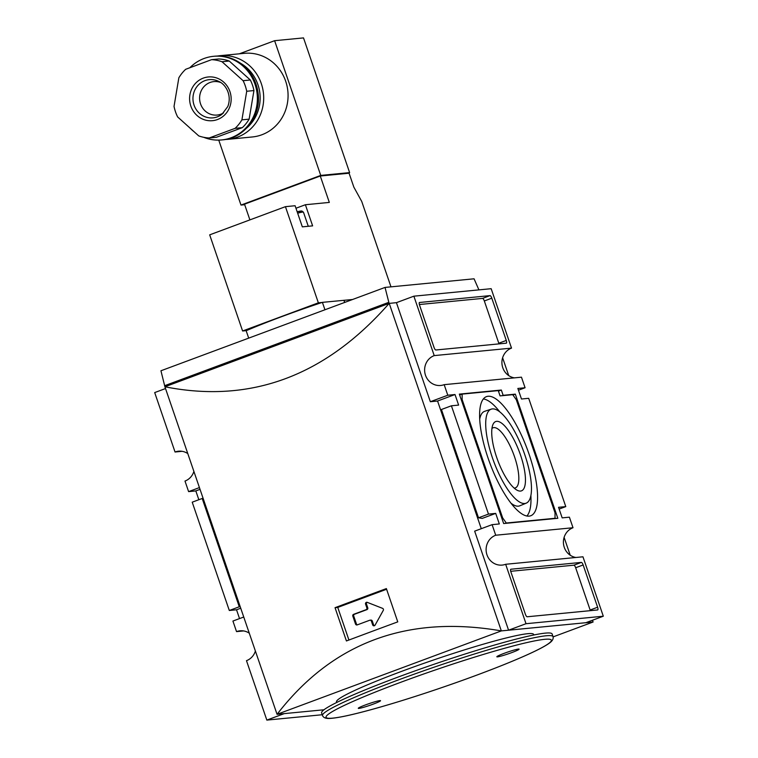 <?xml version="1.0" encoding="UTF-8"?>
<svg xmlns="http://www.w3.org/2000/svg" width="758" height="758" viewBox="0 0 758 758"><rect width="100%" height="100%" fill="white"/><g stroke="black" fill="none" stroke-linecap="round" stroke-linejoin="round"><path stroke-width="1.14" d="M502.611 357.767L508.713 375.589M564.113 537.384L570.215 555.207M592.481 620.243L593.088 622.015L501.341 630.902L277.058 714.32C332.544 642.5 407.311 614.691 501.341 630.902L389.205 303.361C325.58 375.968 250.813 403.777 164.912 386.779L277.058 714.32L323.979 709.772M248.69 338.125L246.151 330.715A100.823 7.959 -18.9 0 1 322.406 302.357L352.536 299.505M478.914 289.878L474.063 278.802L385.036 287.424L160.942 370.766L164.912 386.779M322.406 302.357L324.945 309.766M335.036 607.689L346.425 640.965A840.205 66.306 -18.9 0 1 397.761 621.873L386.372 588.587A840.205 66.306 161.1 0 0 335.036 607.689L337.755 607.423L348.926 640.027M243.744 617.021L232.924 621.048L236.534 631.613L243.602 630.931M229.304 610.484L239.272 606.779L202.197 498.48L192.219 502.184L229.304 610.484L236.524 609.783L239.537 618.594M193.887 471.419A15.406 14.573 84.5 0 1 184.99 481.055L188.609 491.62L195.829 490.919L198.842 499.721M165.519 388.551L154.698 392.578L175.041 452.005L182.109 451.313M255.389 651.027A15.406 14.573 84.5 0 1 246.483 660.673L266.835 720.1L322.245 714.737M510.911 571.958L525.379 614.226A2.805 0.881 69.6 0 0 527.18 616.775L597.617 609.953A2.805 0.881 69.6 0 0 597.683 609.934A2.805 0.881 69.6 0 0 597.617 607.224L583.148 564.966A2.805 0.881 69.6 0 0 581.339 562.408L510.901 569.23A2.805 0.881 69.6 0 0 510.835 569.249A2.805 0.881 69.6 0 0 510.911 571.958M603.302 616.216L582.959 556.798L505.662 564.284L526.014 623.711L603.302 616.216L585.858 622.706L508.571 630.192L474.66 531.15L492.103 524.659L495.713 535.224L573.01 527.739L569.391 517.174L562.171 517.875L558.551 507.31L565.781 506.609L559.158 509.073M459.348 394.113L503.653 523.541L557.831 518.292L515.326 394.141L503.141 395.325L501.332 390.038L459.348 394.113M451.408 405.795L488.484 514.095L495.704 513.393L482.221 518.406L478.516 517.799L441.431 409.5L451.408 405.795L458.628 405.094L455.008 394.53L447.788 395.231L444.169 384.666L521.466 377.181L525.076 387.745L517.856 388.447L521.476 399.011L528.696 398.31L565.781 506.609M495.704 513.393L499.323 523.958L492.103 524.659M419.562 302.451A2.805 0.881 69.6 0 0 419.496 302.461A2.805 0.881 69.6 0 0 419.562 305.18L434.04 347.439A2.805 0.881 69.6 0 0 435.841 349.997L506.278 343.175A2.805 0.881 69.6 0 0 506.344 343.156A2.805 0.881 69.6 0 0 506.278 340.446L491.8 298.178A2.805 0.881 69.6 0 0 490 295.629L419.43 302.499M413.877 296.179L434.22 355.606L511.517 348.121L491.165 288.694L413.877 296.179L396.434 302.669L430.345 401.721L437.565 401.02L481.273 528.686M385.036 287.424L389.1 303.399L396.453 302.66M336.694 702.486L336.505 701.917A104.187 8.224 -18.9 0 1 401.484 671.417A104.187 8.224 -18.9 0 1 533.641 634.418L533.831 634.986M553.122 636.881L593.088 622.015M389.1 303.399L165.017 386.741M388.74 302.347L164.657 385.689M455.008 394.53L437.565 401.02M447.788 395.231L430.345 401.721M444.169 384.666A15.406 14.573 84.5 0 1 440.682 385.471A15.406 14.573 84.5 0 1 424.982 373.41A15.406 14.573 84.5 0 1 434.22 355.606M511.517 348.121A15.406 14.573 -95.5 0 0 501.985 364.058A15.406 14.573 -95.5 0 0 514.398 377.863M525.076 387.745L518.463 390.209M573.01 527.739A15.406 14.573 -95.5 0 0 563.478 543.675A15.406 14.573 -95.5 0 0 575.89 557.481M526.014 623.711L508.571 630.192M505.662 564.284A15.406 14.573 84.5 0 1 502.175 565.089A15.406 14.573 84.5 0 1 486.475 553.027A15.406 14.573 84.5 0 1 495.713 535.224M236.534 631.613A15.406 14.573 84.5 0 1 240.03 630.817A15.406 14.573 84.5 0 1 249.287 633.205M284.259 713.619L266.835 720.1M175.041 452.005A15.406 14.573 84.5 0 1 178.528 451.2A15.406 14.573 84.5 0 1 187.785 453.587M199.43 487.593L188.609 491.62M200.036 489.355L195.829 490.919M236.524 609.783L240.731 608.219M202.197 498.48L203.097 498.309M239.272 606.779L240.182 606.608M478.516 517.799L488.484 514.095M498.991 343.876A2.805 0.881 69.6 0 0 498.792 343.222L484.324 300.964A2.805 0.881 69.6 0 0 482.524 298.406L419.373 304.526M590.33 610.664A2.805 0.881 69.6 0 0 590.141 610.01L575.663 567.742A2.805 0.881 69.6 0 0 573.863 565.193L510.712 571.305M512.967 395.022L515.326 394.141M502.147 395.695L503.141 395.325M498.432 391.119L501.332 390.038M462.143 394.113L462.143 399.57L502.658 517.904L506.278 523.011L555.036 518.292L555.036 512.834L516.331 399.779L512.711 394.672L500.072 395.894L498.262 390.616L462.143 394.113L459.661 395.032M461.319 399.873L462.143 399.57M501.834 518.216L502.658 517.904M505.283 523.38L506.278 523.011M554.041 518.661L555.036 518.292M529.075 454.213A63.549 19.964 69.6 0 0 486.219 396.718A63.549 19.964 69.6 0 0 489.876 463.157A63.549 19.964 69.6 0 0 530.524 515.838A63.549 19.964 69.6 0 0 529.075 454.213M491.279 409.131A50.161 15.757 69.6 0 0 493.818 461.698A50.161 15.757 69.6 0 0 526.241 503.141A50.161 15.757 69.6 0 0 524.763 454.639A50.161 15.757 69.6 0 0 491.279 409.131L484.713 411.3A50.416 15.833 69.6 0 0 479.7 419.089M510.968 503.17A50.416 15.833 69.6 0 0 519.855 505.794L526.241 503.141M499.759 411.85A63.293 19.888 69.6 0 0 483.367 398.945M526.905 516.027A63.293 19.888 69.6 0 0 530.884 495.543M514.123 488.076A32.054 10.072 69.6 0 0 515.393 487.868A32.054 10.072 69.6 0 0 514.549 456.828A32.054 10.072 69.6 0 0 493.865 427.597A32.054 10.072 69.6 0 0 493.041 427.787A32.054 10.072 69.6 0 0 491.951 428.459M496.651 421.334A36.971 11.616 -110.4 0 1 520.509 455.046A36.971 11.616 -110.4 0 1 520.528 491.07A36.971 11.616 -110.4 0 1 517.145 490.236A36.971 11.616 -110.4 0 1 497.703 460.248A36.971 11.616 -110.4 0 1 492.823 424.84A36.971 11.616 -110.4 0 1 496.651 421.334M386.599 589.26L337.755 607.423M352.811 616.112L355.53 624.042A1.402 1.327 -95.5 0 0 357.226 624.895L369.686 620.262A1.402 1.327 -95.5 0 1 371.382 621.115L372.68 624.905A1.402 1.327 -95.5 0 0 375.068 625.16L383.273 610.398A1.402 1.327 -95.5 0 0 382.582 608.361L367.26 602.354A1.402 1.327 -95.5 0 0 365.564 604.126L366.863 607.907A1.402 1.327 -95.5 0 1 366.067 609.697L353.607 614.331A1.402 1.327 -95.5 0 0 352.811 616.112L353.721 616.027L356.431 623.948A1.402 1.327 -95.5 0 0 357.359 624.848M374.499 625.701A1.402 1.327 -95.5 0 1 373.58 624.81L372.292 621.029A1.402 1.327 -95.5 0 0 370.908 620.101L369.999 620.186M367.137 602.307A1.402 1.327 -95.5 0 0 366.474 604.041L367.763 607.821L366.863 607.907M353.721 616.027A1.402 1.327 -95.5 0 1 354.507 614.245L366.967 609.612A1.402 1.327 -95.5 0 0 367.763 607.821M553.046 636.625L552.137 633.982A121.83 9.617 161.1 0 0 433.766 664.349A121.83 9.617 161.1 0 0 321.619 712.908L322.52 715.552C323.42 717.703 325.845 718.66 329.825 718.432C336.334 718.11 347.552 715.874 363.461 711.715C393.61 703.879 438.996 689.221 477.133 674.999C498.641 666.983 516.236 659.839 529.937 653.557C538.9 649.426 545.277 646.034 549.038 643.381C552.317 641.126 553.653 638.871 553.046 636.625A121.83 9.617 161.1 0 0 434.666 666.993A121.83 9.617 161.1 0 0 322.52 715.552M504.174 653.33A11.758 0.929 -18.9 0 1 519.04 649.094A11.758 0.929 -18.9 0 1 511.764 652.6A11.758 0.929 -18.9 0 1 496.85 656.693A11.758 0.929 -18.9 0 1 504.174 653.33M373.201 704.135A11.758 0.929 161.1 0 0 380.478 700.629A11.758 0.929 161.1 0 0 369.108 703.623A11.758 0.929 161.1 0 0 358.288 708.228A11.758 0.929 161.1 0 0 373.201 704.135M190.05 128.093A42.012 39.748 -95.5 0 0 194.086 131.721M203.656 137.283A42.012 39.748 -95.5 0 0 221.658 139.936A42.012 39.748 -95.5 0 0 254.991 84.223A42.012 39.748 -95.5 0 0 213.557 56.31A42.012 39.748 -95.5 0 0 189.841 67.756M390.976 286.846L361.737 201.457L353.834 187.103L349.078 173.212L320.274 176.008L329.323 202.414L305.389 204.736L295.961 208.242M305.389 204.736L312.628 225.865L302.338 226.86L295.099 205.731L285.434 206.669L209.682 234.847L242.598 330.99L246.359 330.63M285.434 206.669L318.36 302.821L242.598 330.99M318.36 302.821L322.122 302.451M320.274 176.008L244.521 204.177L249.894 219.886M244.701 204.707L240.987 205.067L320.738 175.411L349.627 172.616L347.638 173.355M239.367 53.809L274.614 40.695L303.513 37.9L349.627 172.616M218.749 140.107L240.987 205.067M274.614 40.695L320.738 175.411M244.256 53.335A42.012 39.748 84.5 0 1 287.869 91.32A42.012 39.748 84.5 0 1 252.357 136.961L227.978 139.33A42.012 39.748 84.5 0 0 263.49 93.679A42.012 39.748 84.5 0 0 219.877 55.694L244.256 53.335M178.85 77.79L174.037 106.385A39.208 37.095 -95.5 0 0 177.656 116.95L198.748 135.909A39.208 37.095 -95.5 0 0 209.189 137.975L235.084 128.348A39.208 37.095 -95.5 0 0 241.916 119.849L246.72 91.263A39.208 37.095 -95.5 0 0 243.1 80.699L222.018 61.739A39.208 37.095 -95.5 0 0 211.577 59.664L185.672 69.3A39.208 37.095 -95.5 0 0 178.85 77.79M209.189 137.975L216.409 137.274L242.314 127.647A39.208 37.095 -95.5 0 0 249.136 119.148L253.949 90.562A39.208 37.095 -95.5 0 0 250.329 79.997L229.238 61.038A39.208 37.095 -95.5 0 0 218.797 58.972L211.577 59.664M229.238 61.038L222.018 61.739M250.329 79.997L243.1 80.699M253.949 90.562L246.72 91.263M249.136 119.148L241.916 119.849M242.314 127.647L235.084 128.348M223.515 112.923A16.809 15.899 84.5 0 1 217.12 115.055A16.809 15.899 84.5 0 1 200.548 103.884A16.809 15.899 84.5 0 1 213.879 81.599A16.809 15.899 84.5 0 1 220.569 82.461M498.792 343.222L506.278 340.446M484.324 300.964L491.8 298.178M482.524 298.406L490 295.629M590.141 610.01L597.617 607.224M575.663 567.742L583.148 564.966M573.863 565.193L581.339 562.408M356.431 623.948L355.53 624.042M372.292 621.029L371.382 621.115M373.58 624.81L372.68 624.905M366.474 604.041L365.564 604.126M366.967 609.612L366.067 609.697M354.507 614.245L353.607 614.331M477.066 675.018A119.025 9.39 161.1 0 0 511.224 646.479A119.025 9.39 161.1 0 0 327.778 714.699A119.025 9.39 161.1 0 0 477.066 675.018M343.886 300.272L344.634 302.442M213.557 56.31L214.457 56.225A42.012 39.748 84.5 0 1 258.071 94.2A42.012 39.748 84.5 0 1 222.558 139.851L221.658 139.936M297.998 213.102A13.72 1.08 161.1 0 0 297.164 211.776L301.845 210.98L303.465 212.212A15.406 1.213 161.1 0 0 297.657 213.197M240.504 63.227A39.208 37.095 84.5 0 1 246.776 127.979M194.048 105.106A19.196 18.164 84.5 0 1 198.871 84.441A19.196 18.164 84.5 0 1 218.854 81.466C225.846 84.346 232.119 95.451 227.788 106.546L222.028 114.231A19.196 18.164 84.5 0 1 194.048 105.106M190.845 106.092A21.954 20.769 84.5 0 1 214.012 77.259A21.954 20.769 84.5 0 1 226.291 113.122A21.954 20.769 84.5 0 1 190.845 106.092M344.047 300.291L344.767 302.395M303.465 212.212L308.288 226.291M225.259 139.491L227.978 139.33M219.877 55.694L217.176 56.054M214.457 56.225C224.226 55.391 233.17 57.911 241.281 63.786C251.315 71.555 256.99 81.921 258.279 94.902C260.591 116.931 243.631 138.363 222.558 139.851"/></g></svg>
